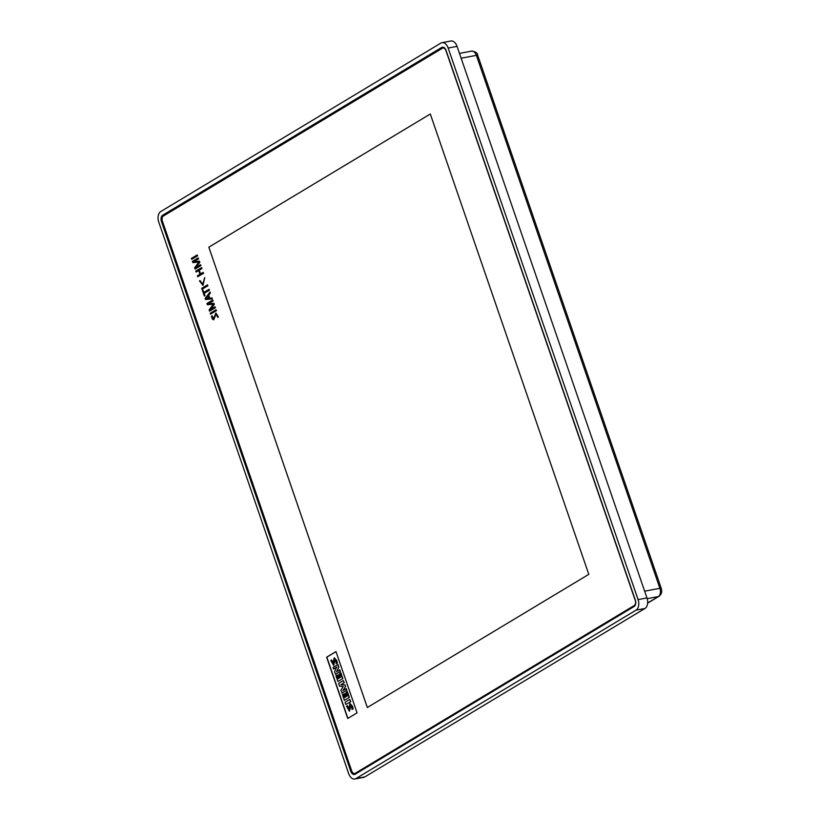 <?xml version="1.0" encoding="UTF-8"?>
<svg xmlns="http://www.w3.org/2000/svg" width="820" height="820" viewBox="0 0 820 820"><rect width="100%" height="100%" fill="white"/><g stroke="black" fill="none" stroke-linecap="round" stroke-linejoin="round"><path stroke-width="1.23" d="M347.916 718.371L326.832 657.148L335.995 651.633M352.026 709.454L352.989 708.88L352.292 706.256L349.966 703.539L348.695 709.023L347.485 705.702L346.563 706.256L349.371 711.176L350.355 706.153C350.888 705.149 351.442 706.256 352.026 709.454L353.194 708.849L352.497 706.215L350.068 703.529M349.474 711.145L350.755 705.753M348.797 708.982L347.485 705.702M350.806 701.643L349.812 699.388L345.066 702.248L345.856 704.544L350.806 701.643L345.856 704.544M345.292 693.392L344.513 693.864L345.568 696.938L344.502 697.584L343.293 694.048L342.422 694.571L344.4 700.321L349.351 697.43L347.342 691.598L346.224 692.182L347.475 695.801L346.358 696.467L345.292 693.392L346.553 696.436M344.707 697.543L343.293 694.048M346.87 690.214L346.317 688.626L342.873 690.614L345.599 686.361L345.117 684.977L341.038 684.659L344.287 682.711L343.334 680.579L338.588 683.439L339.531 686.186L343.221 686.453L340.925 690.225L341.919 693.115L346.87 690.214L341.919 693.115M343.078 690.573L345.599 686.361M338.814 674.573L338.035 675.044L339.09 678.13L338.024 678.765L336.815 675.229L335.944 675.752L337.922 681.502L342.873 678.611L340.864 672.769L339.746 673.364L340.997 676.982L339.88 677.658L338.814 674.573L340.074 677.617M338.229 678.734L336.815 675.229M333.617 668.997L336.702 667.131L334.55 671.713L335.646 674.265L340.392 671.406L339.849 669.827L336.518 671.744L338.875 667.008L338.014 664.518L333.074 667.408L333.617 668.997L336.897 667.101M336.712 671.713L338.875 667.008M336.282 663.718L337.235 663.144L336.548 660.51L334.222 657.804L332.94 663.288L331.731 659.967L330.808 660.52L333.627 665.43L334.601 660.407C335.134 659.403 335.687 660.5 336.282 663.718L337.44 663.103L336.743 660.479L334.324 657.794M333.73 665.409L335.001 660.008M333.043 663.247L331.731 659.967M367.329 707.516L588.801 574.338L430.305 114.011L208.823 247.189L367.329 707.516M634.27 605.508L355.244 773.301A4.049 2.542 79.3 0 1 354.701 773.506A4.049 2.542 79.3 0 1 351.678 770.882L162.391 221.154A4.049 2.542 79.3 0 1 163.364 216.019L442.38 48.236A4.049 2.542 79.3 0 1 442.933 48.021A4.049 2.542 79.3 0 1 445.947 50.645L635.233 600.383A4.049 2.542 79.3 0 1 634.27 605.508L635.162 605.345M357.079 712.857L335.974 651.572L326.637 657.189L347.741 718.474L357.079 712.857M430.305 114.011L208.833 247.189L367.339 707.516M357.1 773.045A4.049 2.542 79.3 0 1 356.946 773.086L354.701 773.506M164.82 215.137A4.971 3.116 79.3 0 1 165.312 214.737L443.651 47.365M355.829 773.813A4.971 3.116 79.3 0 1 355.173 773.414M446.059 50.409L635.346 600.148A4.971 3.116 79.3 0 1 634.168 606.441L355.142 774.223A4.971 3.116 79.3 0 1 354.465 774.48A4.971 3.116 79.3 0 1 350.776 771.271L161.478 221.533A4.971 3.116 79.3 0 1 162.667 215.24L441.693 47.457A4.971 3.116 79.3 0 1 442.359 47.201A4.971 3.116 79.3 0 1 446.059 50.409M355.972 778.569L636.095 610.121A8.302 5.217 -100.7 0 0 638.073 599.604L448.161 48.042A8.302 5.217 -100.7 0 0 441.98 42.681A8.302 5.217 -100.7 0 0 440.852 43.111L160.74 211.55A8.302 5.217 -100.7 0 0 158.752 222.066L348.674 773.629A8.302 5.217 -100.7 0 0 354.855 779A8.302 5.217 -100.7 0 0 355.972 778.569L364.869 776.889L644.991 608.45A8.302 5.217 -100.7 0 0 646.97 597.934L457.058 46.371A8.302 5.217 -100.7 0 0 450.877 41L441.98 42.681M354.855 779L363.752 777.319A8.302 5.217 -100.7 0 0 364.869 776.889M350.601 701.684L349.812 699.388M344.4 700.321L349.351 697.43M349.156 697.461L347.147 691.629M346.665 690.255L346.122 688.667M345.394 686.401L345.117 684.977M344.923 685.018L341.038 684.659M340.843 684.7L344.287 682.711M344.082 682.752L343.334 680.579M337.922 681.502L342.873 678.611M342.668 678.642L340.659 672.81M335.441 674.306L340.392 671.406M340.197 671.447L339.644 669.868M338.68 667.049L337.819 664.548M195.058 269.062L200.931 265.577L200.531 264.727L195.734 267.617L199.793 262.257L199.424 261.19L193.807 261.713L198.604 258.823L198.194 257.921L192.423 261.395L192.843 262.615L198.901 262.062L194.627 267.791L195.058 269.062L200.931 265.577M200.838 265.598L200.531 264.727M195.826 267.597L199.793 262.257M199.69 262.267L199.424 261.19M199.332 261.211L193.807 261.713M193.704 261.724L198.604 258.823M198.512 258.843L198.194 257.921M191.716 259.346L197.589 255.85L197.169 254.958L191.398 258.423L191.716 259.346L197.589 255.85M197.487 255.871L197.169 254.958M202.017 289.265L207.89 285.77L207.47 284.878L201.699 288.343L202.017 289.265L207.89 285.77M207.788 285.79L207.47 284.878M205.922 298.593L208.147 295.825L208.967 298.224L205.922 298.593L208.239 295.805M209.069 298.203L206.015 298.572M212.288 298.849L212.062 297.906L209.715 298.142L208.7 295.2L210.381 293.017L210.043 292.033L205.143 298.357L205.543 299.505L212.288 298.849L212.062 297.906M211.97 297.916L209.715 298.142M209.612 298.162L208.7 295.2M208.598 295.22L210.381 293.017M210.289 293.037L209.94 292.053M210.586 314.142L216.459 310.647L216.039 309.755L210.268 313.23L210.586 314.142L216.459 310.647M216.357 310.667L216.039 309.755M196.082 272.025L198.624 270.497L199.936 274.3L197.394 275.827L197.804 276.729L203.575 273.255L203.165 272.363L200.48 273.972L199.178 270.169L201.956 268.54L201.638 267.627L195.765 271.112L196.185 272.014L198.727 270.477M197.702 276.74L203.575 273.255M203.483 273.275L203.165 272.363M200.582 273.952L199.27 270.149M199.178 270.169L201.956 268.54M201.853 268.56L201.546 267.648M212.113 315.864L211.447 316.038L212.37 319.103L213.743 319.79L216.09 314.05L217.71 317.268L218.438 317.022L215.896 313.035L213.528 318.795L212.113 315.864L213.579 318.785M217.71 317.268L218.438 317.022M218.335 317.032L215.896 313.035M215.219 314.931L216.131 314.039M213.794 319.779L215.311 314.911M204.672 277.57L202.745 284.366L200.162 280.727L199.424 280.778L202.94 285.391L204.764 277.549L202.991 285.38M202.796 284.356L200.162 280.727M200.059 280.747L199.424 280.778M202.97 290.116L202.427 290.444L204.334 295.999L204.99 295.651L204.19 293.345L209.418 290.208L209.1 289.296L203.78 292.453L202.97 290.116L203.883 292.433M204.334 295.999L204.99 295.651M204.887 295.671L204.19 293.345M204.098 293.365L209.418 290.208M209.315 290.218L208.997 289.306M209.561 311.18L215.434 307.684L215.035 306.834L210.227 309.724L214.297 304.363L213.928 303.308L208.3 303.82L213.108 300.93L212.698 300.038L206.917 303.513L207.337 304.732L213.395 304.179L209.12 309.909L209.561 311.18L215.434 307.684M215.332 307.705L215.035 306.834M210.33 309.704L214.297 304.363M214.194 304.384L213.928 303.308M213.825 303.328L208.3 303.82M208.198 303.841L213.108 300.93M213.005 300.95L212.698 300.038M647.646 602.987L658.327 596.57L647.205 598.661M647.636 603.141L659.014 596.304A3.526 2.675 59 0 1 658.327 596.57A6.529 4.1 -100.7 0 0 659.885 588.299L644.643 591.169M477.732 55.391A3.526 0.625 161 0 0 476.369 55.35A6.529 4.1 -100.7 0 0 471.51 51.127C475.538 51.557 477.609 52.982 477.732 55.391L661.248 588.329A3.526 0.625 161 0 0 659.885 588.299L476.369 55.35L461.137 58.23M357.335 772.901L355.244 773.301M443.077 47.191L441.693 47.457M165.312 214.737L162.667 215.24M162.462 221.349L161.478 221.533M351.76 771.087L350.776 771.271M638.073 599.604L646.97 597.934M636.095 610.121L644.991 608.45M448.161 48.042L457.058 46.371M471.51 51.127L459.477 53.402M442.933 48.021L444.307 47.765M659.014 596.304C661.545 594.316 662.293 591.65 661.248 588.329"/></g></svg>
